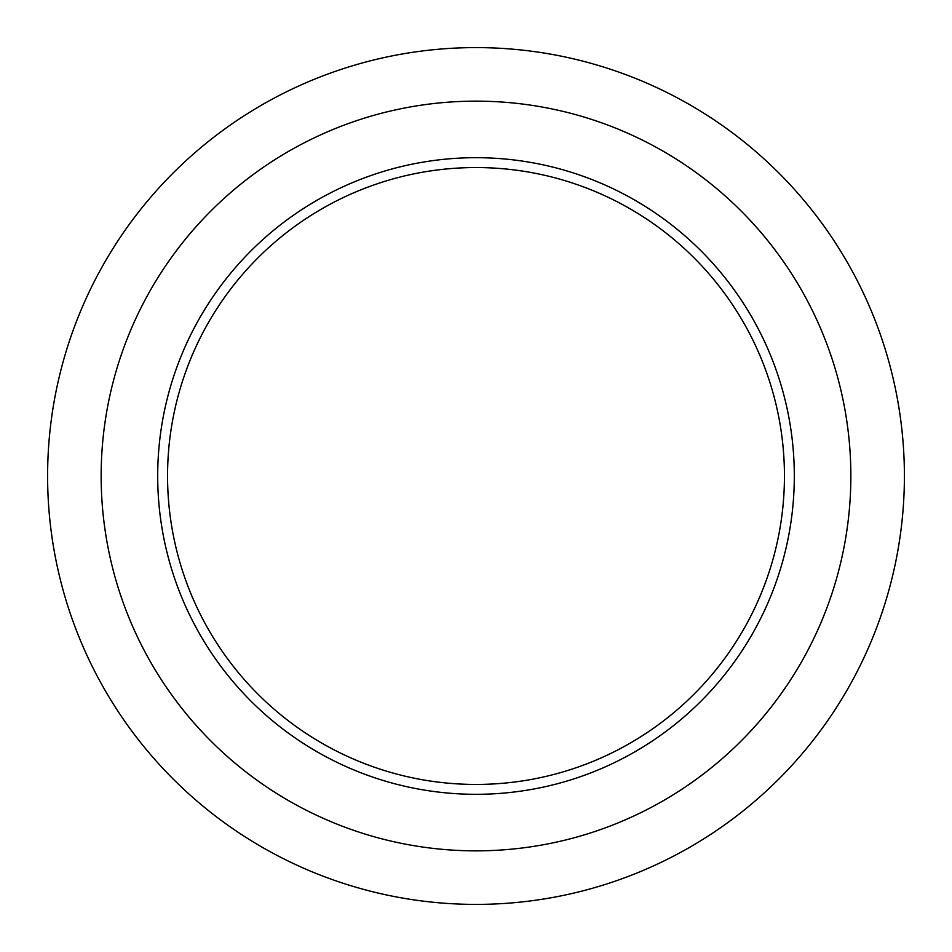 <?xml version="1.0" encoding="UTF-8"?>
<svg xmlns="http://www.w3.org/2000/svg" width="952" height="952" viewBox="0 0 952 952"><rect width="100%" height="100%" fill="white"/><g stroke="black" fill="none" stroke-linecap="round" stroke-linejoin="round"><path stroke-width="1.43" d="M904.4 476A428.4 428.4 0 0 1 476 904.4A428.4 428.4 0 0 1 47.6 476A428.4 428.4 0 0 1 476 47.6A428.4 428.4 0 0 1 904.4 476M101.15 476A374.85 374.85 0 0 1 663.425 151.368A374.85 374.85 0 0 1 663.425 800.632A374.85 374.85 0 0 1 101.15 476M157.699 476A318.301 318.301 0 0 1 635.151 200.336A318.301 318.301 0 0 1 635.151 751.663A318.301 318.301 0 0 1 157.699 476M476 167.552A308.448 308.448 0 0 1 743.119 630.224A308.448 308.448 0 0 1 208.881 630.224A308.448 308.448 0 0 1 476 167.552"/></g></svg>
